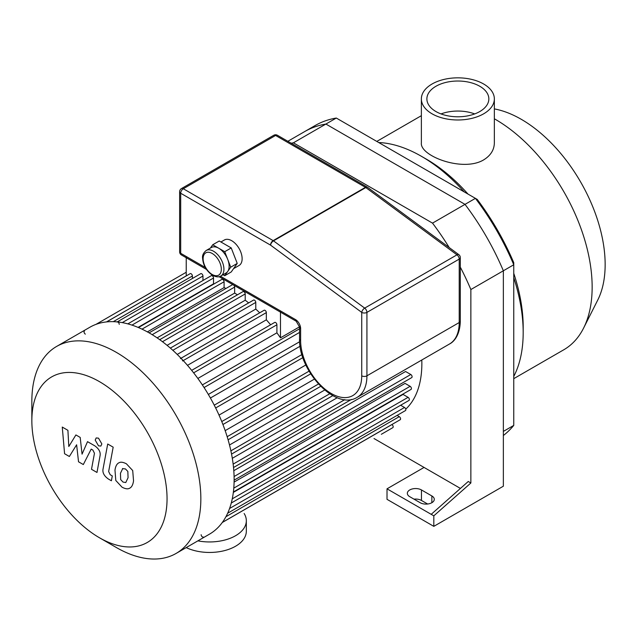 <?xml version="1.0" encoding="UTF-8"?>
<svg xmlns="http://www.w3.org/2000/svg" width="637" height="637" viewBox="0 0 637 637"><rect width="100%" height="100%" fill="white"/><g stroke="black" fill="none" stroke-linecap="round" stroke-linejoin="round"><path stroke-width="0.96" d="M513.756 425.405L503.357 431.408L503.357 270.781A181.553 104.818 -120 0 0 465.01 204.366L325.905 124.048A181.553 104.818 -120 0 0 304.685 131.572L315.084 125.569A181.553 104.818 60 0 1 336.304 118.044L477.24 199.413A177.874 102.692 -120 0 1 513.756 262.659L513.756 425.405A181.553 104.818 60 0 1 503.357 435.517M433.813 526.353L503.357 486.198L503.357 270.781A181.553 104.818 -120 0 0 465.01 204.366L475.417 198.362A181.553 104.818 60 0 1 513.756 264.777L470.862 289.54L470.862 482.989L433.813 515.843L433.813 526.353L387.009 499.328L387.009 488.826L431.209 514.338L468.259 481.484L470.862 482.989M291.197 143.221A181.553 104.818 60 0 1 293.41 142.815L432.515 223.125L465.01 204.366L325.905 124.048L336.304 118.044M483.666 84.012A36.492 21.069 180 0 1 494.352 98.91A36.492 21.069 180 0 1 457.86 119.979A36.492 21.069 180 0 1 421.368 98.91A36.492 21.069 180 0 1 443.893 79.442A36.492 21.069 180 0 1 483.666 84.012M494.352 98.91L494.352 142.943C494.201 149.926 490.641 155.571 483.666 159.879C462.749 172.476 419.711 155.874 421.368 142.943L421.368 98.91M441.019 113.919A30.982 17.884 180 0 1 474.7 113.919M479.765 86.258A30.982 17.884 180 0 1 488.842 98.91A30.982 17.884 180 0 1 457.86 116.794A30.982 17.884 180 0 1 426.886 98.91A30.982 17.884 180 0 1 446.004 82.388A30.982 17.884 180 0 1 479.765 86.258M513.756 378.657L563.785 349.777A136.963 79.076 -120 0 0 583.572 328.135L597.721 300.107A118.586 68.462 -120 0 0 605.15 264.554A118.586 68.462 -120 0 0 494.352 108.903M583.572 328.135A136.963 79.076 -120 0 0 592.147 287.072A136.963 79.076 -120 0 0 494.352 118.785M513.756 376.459A143.858 83.057 -120 0 0 523.184 332.522L523.184 326.892A136.963 79.076 -120 0 0 513.756 273.329M468.012 194.086A136.963 79.076 -120 0 0 426.336 159.139L421.463 156.328A143.858 83.057 -120 0 0 378.697 142.521M523.184 332.522A143.858 83.057 -120 0 0 513.756 277.7M464.222 191.896A143.858 83.057 -120 0 0 421.463 156.328M420.157 502.704L409.758 496.701A8.273 4.777 180 0 1 407.338 493.325A8.273 4.777 180 0 1 412.442 488.913A8.273 4.777 180 0 1 421.463 489.949L431.862 495.952A8.273 4.777 180 0 1 434.283 499.328A8.273 4.777 180 0 1 429.179 503.74A8.273 4.777 180 0 1 420.157 502.704M427.626 504.01L421.463 500.459A8.273 4.777 0 0 0 413.994 499.145M431.209 514.338L433.813 515.843M460.432 488.428L424.059 467.431L387.009 488.826M432.515 223.125A181.553 104.818 60 0 1 449.204 247.554M460.304 267.118A181.553 104.818 60 0 1 470.862 289.54M424.059 467.431L373.999 438.527M287.852 141.287L304.685 131.572A181.553 104.818 -120 0 1 325.905 124.048L293.41 142.815M99.452 537.755L116.348 547.517A119.501 68.995 -120 0 0 176.099 553.434L209.382 534.22A119.501 68.995 -120 0 0 234.129 479.51A119.501 68.995 -120 0 0 181.967 359.252A119.501 68.995 -120 0 0 89.881 327.235L56.597 346.448A119.501 68.995 -120 0 0 31.85 401.159L31.85 420.667A95.598 55.196 -120 0 0 99.452 537.755A95.598 55.196 -120 0 0 167.053 498.731A95.598 55.196 -120 0 0 99.452 381.643A95.598 55.196 -120 0 0 31.85 420.667M176.099 553.434A119.501 68.995 -120 0 0 200.846 498.731A119.501 68.995 -120 0 0 148.684 378.466A119.501 68.995 -120 0 0 56.597 346.448M201.141 534.706A1.839 1.059 -120 0 0 201.945 536.553A1.839 1.059 -120 0 0 203.362 537.047M182.62 360.94A1.839 1.059 -120 0 0 181.816 359.093A1.839 1.059 -120 0 0 180.398 358.599M119.246 324.352A1.839 1.059 -120 0 0 118.442 322.505A1.839 1.059 -120 0 0 117.025 322.011M84.418 331.033A1.839 1.059 -120 0 0 84.14 332.506A1.839 1.059 -120 0 0 85.342 334.13M299.541 326.821L280.471 337.833L280.471 310.904M186.227 275.932L186.227 256.488M280.471 337.833A110.312 63.684 -120 0 0 276.904 332.817L276.904 324.774A1.839 1.059 -120 0 0 276.1 322.919A1.839 1.059 -120 0 0 274.682 322.433L191.665 370.36M192.398 278.488L192.398 275.988A1.839 1.059 -120 0 0 191.594 274.141A1.839 1.059 -120 0 0 190.184 273.647L106.578 321.916M202.964 280.495L202.964 276.02A1.839 1.059 -120 0 0 202.16 274.165A1.839 1.059 -120 0 0 200.743 273.671L117.208 321.908M213.976 283.967A110.312 63.684 -120 0 0 213.522 283.839L213.522 278.027A1.839 1.059 -120 0 0 212.726 276.171A1.839 1.059 -120 0 0 211.309 275.678L127.83 323.875M225.96 288.465A110.312 63.684 -120 0 0 224.089 287.613L224.089 281.753A1.839 1.059 -120 0 0 223.284 279.898A1.839 1.059 -120 0 0 221.867 279.404L138.46 327.561M237.442 294.812A110.312 63.684 -120 0 0 234.647 293.092L234.647 287.072A1.839 1.059 -120 0 0 233.851 285.233M232.847 284.643A1.839 1.059 -120 0 0 232.433 284.731L149.09 332.848M248.645 302.909A110.312 63.684 -120 0 0 245.213 300.218L245.213 293.944A1.839 1.059 -120 0 0 244.409 292.096A1.839 1.059 -120 0 0 242.992 291.603L159.72 339.68M259.689 312.823A110.312 63.684 -120 0 0 255.771 309.072L255.771 302.416A1.839 1.059 -120 0 0 254.975 300.568A1.839 1.059 -120 0 0 253.558 300.075L170.358 348.105M270.614 324.782A110.312 63.684 -120 0 0 266.338 319.822L266.338 312.608A1.839 1.059 -120 0 0 265.533 310.76A1.839 1.059 -120 0 0 264.116 310.267L181.012 358.249M255.771 309.072L177.221 354.427M245.213 300.218L167.077 345.334M234.647 293.092L157.108 337.857M224.089 287.613L147.386 331.893M213.522 283.839L138.07 327.402M266.338 319.822L187.485 365.351M276.904 332.817L197.86 378.45M299.629 341.743L208.339 394.446M210.401 398.021L300.091 346.241M219.017 415.101L305.848 364.969M225.18 430.636L314.391 379.126M229.503 444.984L324.687 390.027M232.306 458.314L337.252 397.727M233.795 470.687L405.586 371.506L410.801 374.508A1.839 1.059 60 0 1 412.004 376.133A1.839 1.059 60 0 1 411.717 377.606L234.129 480.139M405.745 409.145A110.312 63.684 -120 0 0 421.853 363.631A110.312 63.684 -120 0 0 421.79 360.009M234.097 482.082L405.044 383.386L410.124 386.317A1.839 1.059 -120 0 1 411.327 387.941A1.839 1.059 -120 0 1 411.048 389.414L233.389 491.979M233.333 492.401L403.038 394.422L408.07 397.329A1.839 1.059 -120 0 1 409.272 398.953A1.839 1.059 -120 0 1 408.994 400.426L231.271 503.031M381.34 434.291A1.839 1.059 60 0 1 381.332 434.299L392.806 427.666A1.839 1.059 -120 0 0 393.093 426.193A1.839 1.059 -120 0 0 391.89 424.576L391.851 424.553M222.337 522.42L400.195 419.735A1.839 1.059 -120 0 0 400.474 418.262A1.839 1.059 -120 0 0 399.272 416.646L397.106 415.388M227.664 513.215L405.45 410.578A1.839 1.059 -120 0 0 405.729 409.097A1.839 1.059 -120 0 0 404.527 407.481L400.649 405.243M69.361 456.49L76.623 444.785L78.534 461.793L83.32 464.548L91.195 449.109L92.898 450.096L94.459 453.273L91.505 469.294L96.983 472.455L99.993 456.052C100.805 452.302 99.069 448.894 94.786 445.828L87.532 441.656L82.054 454.149L80.19 437.412L75.907 434.944L68.812 446.505L67.912 430.325L62.267 427.069L64.576 453.727L69.361 456.49M122.75 468.498L120.449 473.299L120.68 479.605L123.013 482.074L125.768 482.543L128.069 477.702L127.838 471.436L125.457 468.943L122.471 468.633M119.119 462.709C116.937 463.625 115.552 466.109 114.979 470.146L115.807 480.489L122.057 487.209C125.314 488.874 127.758 489.256 129.399 488.332C131.58 487.424 132.958 484.932 133.539 480.855L132.711 470.56L126.421 463.808C123.172 462.151 120.743 461.785 119.119 462.709L118.522 463.003M129.399 488.332L129.988 488.038M107.709 444.013L103.098 468.728C102.27 472.463 103.998 475.879 108.282 478.96L111.395 480.76L112.295 475.935L110.193 474.716L108.64 471.539L113.179 447.174L107.709 444.013M98.52 445.836L100.869 446.067L101.84 443.917L98.52 438.168L96.179 437.938L95.2 440.087L98.52 445.836M206.173 250.5L211.373 247.498A14.707 8.488 60 0 1 218.722 248.231A14.707 8.488 60 0 1 227.735 259.434A14.707 8.488 60 0 1 227.735 271.442A14.707 8.488 60 0 1 226.079 272.978L220.88 275.98A14.707 8.488 -120 0 0 220.88 258.996A14.707 8.488 -120 0 0 206.173 250.5C203.362 252.873 202.168 255.413 202.59 258.12C203.115 265.334 206.46 271.075 212.607 275.343C216.206 277.103 218.961 277.318 220.88 275.98M210.401 248.064L212.718 244.759L224.726 251.695L230.737 267.174L224.726 275.717L223.03 274.738M212.718 244.759L219.224 241.009L231.231 247.944L237.235 263.415L231.231 271.959L224.726 275.717M237.235 263.415L230.737 267.174M231.231 247.944L224.726 251.695M220.92 241.988L224.367 239.998A14.707 8.488 60 0 1 239.082 248.486A14.707 8.488 60 0 1 239.082 265.47L233.548 268.663M458.807 254.641A3.679 1.807 126.4 0 0 456.984 254.832A3.679 2.126 60 0 1 459.221 259.1A3.679 2.126 0 0 0 460.304 257.595A3.679 3.679 0 0 0 458.807 254.641L367.629 187.374A3.679 3.679 0 0 0 367.286 187.151A3.679 2.126 120 0 0 365.447 187.334A3.679 2.126 60 0 1 365.805 187.565A3.679 1.807 -53.6 0 1 367.629 187.374M205.281 267.484L180.701 253.295A3.679 2.126 180 0 1 179.626 251.798A3.679 3.679 0 0 0 181.465 254.983A3.679 2.126 -60 0 1 180.701 253.295L180.701 193.25A3.679 2.126 -60 0 1 183.297 188.751A3.679 2.126 -120 0 0 181.465 188.568A3.679 3.679 0 0 0 179.626 191.753A3.679 2.126 0 0 0 180.701 193.25L270.542 245.126A3.679 1.807 -53.6 0 1 273.504 240.858A3.679 2.126 -120 0 0 273.146 240.619A3.679 2.126 120 0 0 270.542 245.126L361.728 312.393A3.679 2.126 0 0 0 366.928 312.393A3.679 2.126 -120 0 0 364.683 308.117A3.679 1.807 126.4 0 0 361.728 312.393L361.728 375.822A43.205 24.947 60 0 1 331.176 393.459A43.205 24.947 60 0 1 300.624 340.548L300.624 328.541A3.679 2.126 180 0 1 299.549 327.036L296.189 321.215A3.679 2.126 -60 0 1 295.425 319.535L220.41 276.219M244.138 513.502A36.771 21.228 180 0 1 246.328 520.724A36.771 21.228 180 0 1 197.892 540.853M246.328 520.724L246.328 531.226A36.771 21.228 180 0 1 225.251 550.424A36.771 21.228 180 0 1 186.179 547.613M431.862 495.952L431.862 502.704M421.463 489.949L421.463 500.459M172.834 350.302L255.771 302.416M162.483 341.711L245.213 293.944M152.187 334.68L234.647 287.072M141.995 329.146L224.089 281.753M131.963 325.109L213.522 278.027M122.256 322.617L202.964 276.02M113.298 321.661L192.398 275.988M214.255 405.172L301.914 354.554M221.764 421.559L309.072 371.148M227.162 436.703L318.444 384.007M230.881 450.845L329.719 393.777M233.15 464.102L344.784 399.654M234.09 476.532L410.801 374.508M222.281 522.499L391.89 424.576M225.92 516.726L399.272 416.646M229.575 508.493L404.527 407.481M232.266 498.835L408.07 397.329M233.787 488.133L410.124 386.317M106.483 321.924L186.227 275.885M204.079 387.543L299.549 332.418M193.64 372.844L276.904 324.774M183.225 360.59L266.338 312.608M212.225 274.499A12.867 7.429 60 0 1 204.342 254.187A12.867 7.429 60 0 1 220.107 263.288A12.867 7.429 60 0 1 212.225 274.499M300.624 328.541A7.357 4.244 -120 0 0 295.425 319.535M449.515 343.996C454.014 341.766 460.025 335.046 460.304 321.032A3.679 2.126 180 0 1 459.221 322.537A46.883 27.065 60 0 1 449.515 343.996L357.214 397.289A46.883 27.065 -120 0 0 366.928 375.822A3.679 2.126 180 0 1 361.728 375.822M459.221 259.1L459.221 322.537L366.928 375.822L366.928 312.393L459.221 259.1M367.469 187.278A3.679 2.126 120 0 0 367.286 187.151L277.437 135.275A3.679 3.679 0 0 0 273.759 135.275A3.679 2.126 60 0 1 275.598 135.458A3.679 2.126 -60 0 1 277.437 135.275M183.297 188.751L275.598 135.458L365.447 187.334L273.146 240.619L183.297 188.751M273.504 240.858L365.805 187.565L456.984 254.832L364.683 308.117L273.504 240.858M299.549 327.036L299.549 339.043A3.679 2.126 0 0 0 300.624 340.548M421.368 115.687L376.793 141.422M302.886 357.62L215.664 407.975M310.705 373.831L222.934 424.505M320.666 386.341L228.086 439.793M332.793 395.633L231.55 454.085M351.457 399.423L233.524 467.51M186.227 272.262L95.94 324.384M202.351 384.915L299.549 328.796M460.304 321.032L460.304 257.595M296.189 321.215L219.048 276.681M206.468 269.419L181.465 254.983M179.626 251.798L179.626 191.753M273.759 135.275L181.465 188.568M299.549 339.043C298.435 370.559 335.5 411.128 357.214 397.289"/></g></svg>
